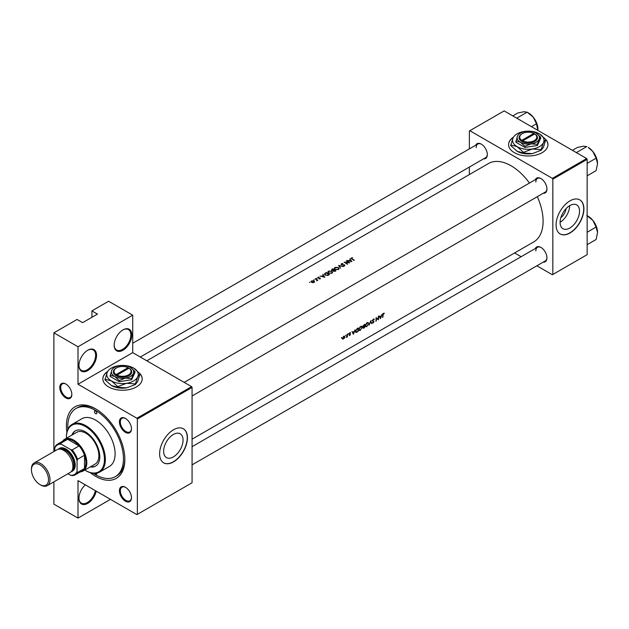 <?xml version="1.0" encoding="UTF-8"?>
<svg xmlns="http://www.w3.org/2000/svg" width="629" height="629" viewBox="0 0 629 629"><rect width="100%" height="100%" fill="white"/><g stroke="black" fill="none" stroke-linecap="round" stroke-linejoin="round"><path stroke-width="0.94" d="M114.171 345.156A12.462 7.194 -60 0 1 122.985 329.895A12.462 7.194 -60 0 1 131.799 334.982A12.462 7.194 -60 0 1 122.985 350.243A12.462 7.194 -60 0 1 114.171 345.156M114.179 344.881A11.802 6.817 120 0 0 116.617 350.023A11.802 6.817 120 0 0 125.714 346.854A11.802 6.817 120 0 0 130.871 334.982A11.802 6.817 120 0 0 128.426 329.572A11.802 6.817 120 0 0 122.749 330.028M78.932 365.496A12.462 7.194 -60 0 1 87.745 350.235A12.462 7.194 -60 0 1 96.552 355.322A12.462 7.194 -60 0 1 87.745 370.583A12.462 7.194 -60 0 1 78.932 365.496M78.94 365.229A11.802 6.817 120 0 0 81.377 370.363A11.802 6.817 120 0 0 90.474 367.202A11.802 6.817 120 0 0 95.624 355.322A11.802 6.817 120 0 0 93.178 349.921A11.802 6.817 120 0 0 87.51 350.377M96.213 491.131A12.462 7.194 -60 0 1 86.511 503.986A12.462 7.194 -60 0 1 78.932 498.286A12.462 7.194 -60 0 1 85.308 484.833M513.461 137.146A19.672 11.361 0 0 0 508.586 144.631A19.672 11.361 0 0 0 520.733 155.127A19.672 11.361 0 0 0 542.174 152.666A19.672 11.361 0 0 0 547.938 144.631A19.672 11.361 0 0 0 545.579 139.245M547.93 144.741A19.672 11.361 0 0 0 545.815 139.717M107.724 371.401A19.672 11.361 0 0 0 102.849 378.886A19.672 11.361 0 0 0 114.989 389.375A19.672 11.361 0 0 0 136.43 386.914A19.672 11.361 0 0 0 142.193 378.886A19.672 11.361 0 0 0 139.842 373.5M142.193 378.988A19.672 11.361 0 0 0 140.078 373.972M579.529 211.202A13.744 7.933 120 0 0 576.683 204.905A13.744 7.933 120 0 0 566.092 208.592A13.744 7.933 120 0 0 560.093 222.422A13.744 7.933 120 0 0 562.939 228.712A13.744 7.933 120 0 0 573.53 225.033A13.744 7.933 120 0 0 579.529 211.202M583.909 208.883A19.672 11.361 120 0 0 579.828 199.88A19.672 11.361 120 0 0 564.669 205.148A19.672 11.361 120 0 0 556.083 224.946A19.672 11.361 120 0 0 560.156 233.957A19.672 11.361 120 0 0 575.315 228.681A19.672 11.361 120 0 0 583.909 208.883M560.062 233.902A19.672 11.361 120 0 0 575.189 228.516A19.672 11.361 120 0 0 583.72 208.781A19.672 11.361 120 0 0 579.734 199.825M183.063 440.096A13.744 7.933 120 0 0 180.216 433.806A13.744 7.933 120 0 0 169.626 437.485A13.744 7.933 120 0 0 163.626 451.315A13.744 7.933 120 0 0 166.473 457.613A13.744 7.933 120 0 0 177.064 453.926A13.744 7.933 120 0 0 183.063 440.096M187.442 437.784A19.672 11.361 120 0 0 183.361 428.774A19.672 11.361 120 0 0 168.202 434.049A19.672 11.361 120 0 0 159.617 453.847A19.672 11.361 120 0 0 163.689 462.85A19.672 11.361 120 0 0 178.848 457.582A19.672 11.361 120 0 0 187.442 437.784M163.603 462.795A19.672 11.361 120 0 0 178.73 457.409A19.672 11.361 120 0 0 187.253 437.674A19.672 11.361 120 0 0 183.275 428.726M59.779 387.48A8.523 4.922 60 0 1 65.809 383.997A8.523 4.922 60 0 1 71.84 394.438A8.523 4.922 60 0 1 65.809 397.921A8.523 4.922 60 0 1 59.779 387.48M66.045 384.138A7.87 4.545 -120 0 0 62.342 383.879A7.87 4.545 -120 0 0 60.706 387.48A7.87 4.545 -120 0 0 64.142 395.397A7.87 4.545 -120 0 0 70.212 397.504A7.87 4.545 -120 0 0 71.832 394.163M119.416 421.91A8.523 4.922 60 0 1 125.446 418.427A8.523 4.922 60 0 1 131.469 428.868A8.523 4.922 60 0 1 125.446 432.351A8.523 4.922 60 0 1 119.416 421.91M125.682 418.568A7.87 4.545 -120 0 0 121.971 418.301A7.87 4.545 -120 0 0 120.343 421.91A7.87 4.545 -120 0 0 123.779 429.827A7.87 4.545 -120 0 0 129.841 431.934A7.87 4.545 -120 0 0 131.469 428.593M119.416 490.762A8.523 4.922 60 0 1 125.446 487.286A8.523 4.922 60 0 1 131.469 497.728A8.523 4.922 60 0 1 125.446 501.203A8.523 4.922 60 0 1 119.416 490.762M125.682 487.428A7.87 4.545 -120 0 0 121.971 487.161A7.87 4.545 -120 0 0 120.343 490.762A7.87 4.545 -120 0 0 123.779 498.687A7.87 4.545 -120 0 0 129.841 500.794A7.87 4.545 -120 0 0 131.469 497.453M535.342 248.502A8.523 4.922 60 0 1 540.916 247.409A8.523 4.922 60 0 1 546.947 257.851A8.523 4.922 60 0 1 543.212 262.136M541.16 247.551A7.87 4.545 -120 0 0 537.449 247.291A7.87 4.545 -120 0 0 535.822 250.892M535.342 179.642A8.523 4.922 60 0 1 540.916 178.55A8.523 4.922 60 0 1 546.947 188.991A8.523 4.922 60 0 1 543.212 193.276M541.16 178.691A7.87 4.545 -120 0 0 537.449 178.432A7.87 4.545 -120 0 0 535.822 182.033M475.713 145.22A8.523 4.922 60 0 1 481.287 144.127A8.523 4.922 60 0 1 487.318 154.569A8.523 4.922 60 0 1 483.583 158.846M481.523 144.269A7.87 4.545 -120 0 0 477.82 144.002A7.87 4.545 -120 0 0 476.184 147.603M66.91 432.217A41.317 23.855 60 0 1 66.415 425.739A41.317 23.855 60 0 1 95.624 408.866A41.317 23.855 60 0 1 124.841 459.469A41.317 23.855 60 0 1 90.261 472.662M96.331 409.282A39.344 22.715 -120 0 0 77.343 407.726L75.952 408.528A39.344 22.715 -120 0 0 67.901 429.222M192.073 439.168L533.73 241.913A45.249 26.127 -120 0 0 543.102 221.204A45.249 26.127 -120 0 0 537.315 196.68M384.295 313.218L383.14 313.549L382.739 314.98A45.249 26.127 60 0 1 382.589 317.425L382.88 317.26A45.249 26.127 -120 0 0 383.03 314.846L384.295 313.218M380.466 318.651L382.173 314.107L381.347 315.774L379.877 316.623L379.09 315.892L380.396 318.612M378.43 319.831A45.249 26.127 -120 0 0 378.595 316.175L378.304 316.348A45.249 26.127 60 0 1 378.202 319.225L376.095 317.621A45.249 26.127 60 0 1 375.93 321.27L376.221 321.104A45.249 26.127 -120 0 0 376.378 318.243L378.084 319.634M373.697 318.974L374.341 319.343L373.367 319.1L372.423 320.648L373.744 321.844L372.36 322.85L373.17 322.952L374.035 321.655L372.714 320.483L373.359 319.485L374.341 319.343L373.76 318.966M373.076 319.32L374.066 319.689M373.76 321.136L372.95 320.869M372.36 322.85L373.17 322.952L372.549 322.591M373.233 322.567L372.635 322.473M372.447 320.853L373.744 321.844M372.423 320.648L373.146 321.388L372.51 321.018M371.857 323.628L370.646 320.766L369.066 325.232L370.615 321.568L371.362 323.345M368.736 323.683L367.619 322.512L366.518 323.149L365.323 325.665L365.724 326.726L366.911 326.561L368.421 323.503M368.248 322.591L367.619 322.512M362.941 327.929L364.529 327.851A45.249 26.127 -120 0 0 364.694 324.202L362.768 326.365L363.358 326.938L363.114 328.417M362.768 326.365L363.358 326.938L362.791 326.608M362.241 327.426L361.125 326.262L360.024 326.899L358.829 329.415L359.23 330.477L360.425 330.311L361.927 327.245M361.761 326.341L361.125 326.262M358.043 331.601A45.249 26.127 -120 0 0 358.208 327.953L357.201 328.527L355.503 331.294L356.368 332.45L357.736 331.428M355.872 332.387L355.574 331.994M353.419 334.266L355.126 329.73L354.292 331.389L352.822 332.238L352.043 331.507L353.349 334.227M350.455 332.592L349.205 333.881L350.125 334.636L349.189 335.469L349.771 335.501L350.416 334.455L349.504 333.692L350.392 333.032L350.18 332.584M349.669 332.867L350.392 333.032M350.156 334.015L349.598 333.92M349.189 335.469L349.771 335.501L349.331 335.241M349.307 334.235L349.983 334.4M348.317 333.606L348.317 334.227L348.466 333.574M347.381 336.837A45.249 26.127 -120 0 0 347.467 334.148L347.177 334.313A45.249 26.127 60 0 1 347.169 335.233L346.257 337.443L347.114 336.617A45.249 26.127 60 0 1 347.09 337.002L347.106 336.68M345.738 335.1L345.738 335.721L345.887 335.06M342.695 339.165L344.495 338.119L344.865 336.987L344 336.145L342.412 338.402L342.742 339.196M344.519 336.193L344 336.145M341.539 337.521L341.531 338.143L341.681 337.49M529.445 183.047A45.249 26.127 -120 0 0 488.481 163.54L146.832 360.794M351.438 258.731L351.438 257.874L351.815 258.983A45.249 26.127 60 0 1 354.009 260.422L354.3 260.249A45.249 26.127 -120 0 0 352.138 258.834L351.753 258.071L352.594 257.638L351.108 258.299M352.138 259.187L351.753 258.071M349.858 258.873L350.408 259.785L348.938 260.634L347.098 260.469L351.886 261.648L349.858 258.873M341.288 264.809L341.288 263.732L341.233 264.785L344.44 265.108L344.377 265.666L343.261 266.036L344.676 265.918L344.716 264.935L341.531 264.62L341.618 263.921L342.978 263.575L341.288 263.732L341.233 264.785M341.531 264.911L341.618 263.921M344.676 265.918L344.716 264.935L344.716 265.886M344.44 265.108L344.377 266.036M343.269 266.617L338.606 265.375L340.486 268.229L339.322 265.768L343.269 266.617M331.892 271.154L328.495 271.115L327.78 272.098L328.495 273.135L331.931 273.269L332.623 272.247L331.892 271.547M329.454 274.598A45.249 26.127 -120 0 0 326.207 272.53L324.391 274.032L325.13 275.03L327.654 275.486L329.454 274.598M318.872 277.09L317.873 277.295L317.865 278.097L319.681 278.175L319.988 278.655L319.335 278.977L320.279 278.844L320.263 278.089L318.14 277.924L318.872 277.334M318.14 278.215L318.18 277.46M320.279 278.844L320.263 278.089L320.263 278.859M319.98 278.27L319.988 278.946M317.873 277.295L317.865 278.097L317.873 277.295M316.827 278.215L316.285 278.529L316.827 278.215M317.842 280.204A45.249 26.127 -120 0 0 315.475 278.733L315.184 278.899A45.249 26.127 60 0 1 315.978 279.37L316.741 279.905L316.678 280.825L317.205 280.141A45.249 26.127 60 0 1 317.551 280.369L317.842 280.204M316.741 279.905L316.78 280.809M310.042 282.13L309.499 282.445L310.042 282.13M314.068 280.927L311.622 280.904L311.103 281.595L312.786 282.688L314.075 282.429L314.586 281.65L314.068 281.36M314.241 279.701L313.706 280.015L314.241 279.701M322.811 274.496L323.361 275.4L321.883 276.249L320.051 276.084L324.831 277.263L322.811 274.496M335.949 270.847A45.249 26.127 -120 0 0 332.702 268.78L331.821 269.291L331.711 270.439L333.166 270.596L333.48 271.264L335.949 270.847M331.821 269.786L331.711 270.439M338.386 267.404L334.982 267.372L334.274 268.355L334.99 269.385L338.426 269.526L339.117 268.504L338.386 267.805M349.842 262.82A45.249 26.127 -120 0 0 346.603 260.76L346.312 260.925A45.249 26.127 60 0 1 348.859 262.513L344.102 262.199A45.249 26.127 60 0 1 347.35 264.266L347.64 264.094A45.249 26.127 -120 0 0 345.085 262.442L349.842 262.82M110.468 499.355L78.004 518.099L53.89 504.175L53.89 481.838M53.89 451.551L53.89 332.835L77.076 319.453L82.643 322.661L97.479 314.099L91.92 310.883L91.92 317.307M137.358 514.349L192.073 482.757L192.073 387.448L137.358 419.04L137.358 514.349L136.894 514.616L78.004 480.619L78.004 518.099M536.875 265.792L552.372 274.747L587.148 254.666L587.148 159.357L552.836 179.171L552.372 178.369L586.684 158.555L504.151 110.901L469.368 130.981L469.368 148.876M552.372 178.369L469.832 130.714M469.368 174.571L469.368 167.055M521.134 256.711L514.616 252.944M552.836 274.48L552.836 179.171M586.684 158.555L587.148 159.357M192.073 464.862L545.319 260.917A7.87 4.545 -120 0 0 546.947 257.576M140.314 357.028L485.682 157.635A7.87 4.545 -120 0 0 487.31 154.294M192.073 396.003L545.319 192.057A7.87 4.545 -120 0 0 546.947 188.716M137.358 419.04L136.894 418.238L78.004 384.24L78.004 346.76L53.89 332.835M136.894 418.238L191.609 386.646L132.719 352.649L78.004 384.24M91.92 310.883L108.613 301.244L132.719 315.168L132.719 352.649M191.609 386.646L192.073 387.448M93.344 473.307A39.344 22.715 -120 0 0 95.624 474.73A39.344 22.715 -120 0 0 115.296 476.68L116.687 475.87A39.344 22.715 -120 0 0 124.833 458.651M560.093 222.289A13.744 7.933 120 0 0 569.693 205.652M566.076 208.6A8.712 5.024 -60 0 1 560.832 217.681M107.512 371.755A19.672 11.361 0 0 0 102.849 378.988M513.256 137.499A19.672 11.361 0 0 0 508.586 144.741M78.004 346.76L132.719 315.168M78.94 498.011A11.802 6.817 120 0 0 81.377 503.153A11.802 6.817 120 0 0 89.491 500.951A11.802 6.817 120 0 0 95.364 490.644M311.622 281.32L311.622 280.904M313.777 281.092L313.785 282.232L311.905 282.177L311.913 281.077L313.777 281.092L313.785 282.563M311.905 282.492L311.913 281.077M323.361 275.793L323.361 275.4M323.125 275.015L323.125 274.307M324.187 276.839L322.37 276.367L323.534 275.699L324.187 277.114M326.247 272.892A45.249 26.127 60 0 1 328.833 274.535L327.512 275.18L325.421 274.857L325.036 273.694L326.247 272.892M328.833 274.959L328.833 274.535M324.855 274.834L325.036 273.694M328.495 271.563L328.495 271.115M331.585 273.049L328.794 272.962L328.22 272.145L328.833 271.303L331.609 271.319L332.183 272.176L331.585 273.442M332.702 269.173L332.702 268.78M335.32 270.784L333.763 271.091L334.282 270.093A45.249 26.127 60 0 1 335.32 270.784L335.32 271.209M334.927 271.406L334.927 271.013M333.763 271.406L334.085 270.211M333.952 269.88L332.002 270.266L332.741 269.149A45.249 26.127 60 0 1 333.952 269.88L333.952 270.289M332.002 270.572L332.324 269.385M334.982 267.812L334.982 267.372M338.072 269.298L335.281 269.22L334.707 268.394L335.328 267.553L338.095 267.577L338.669 268.434L338.072 269.692M339.322 266.405L339.322 265.768M350.408 260.178L350.408 259.785M350.18 259.4L350.18 258.692M351.234 261.224L349.425 260.752L350.581 260.076L351.234 261.491M383.501 313.25L384.122 313.604M352.248 331.908L352.822 332.238M353.459 333.582L352.963 332.529L354.127 331.853L353.459 333.582L352.916 333.268M352.397 332.198L352.963 332.529M349.221 333.763L350.416 334.455M343.591 338.756L342.703 338.237L343.662 336.633L344.574 337.152L343.591 338.756L342.443 338.087M343.395 336.484L344.574 337.152M357.579 328.307L357.909 328.503A45.249 26.127 60 0 1 357.783 331.404L356.085 331.978M356.564 332.01L355.794 331.121L356.612 329.344L357.909 328.503M360.441 329.958L359.442 330.083L359.12 329.25L360.582 326.86L361.596 326.758L361.95 327.599L360.441 329.958M364.27 327.654L363.232 327.756L364.348 326.498A45.249 26.127 60 0 1 364.27 327.654M363.877 327.882L362.996 327.615M364.364 326.129L363.059 326.192L364.403 324.753A45.249 26.127 60 0 1 364.364 326.129M363.57 326.545L362.807 326.05M366.935 326.207L365.936 326.341L365.614 325.5L367.077 323.117L368.091 323.007L368.445 323.849L366.935 326.207M372.431 320.727L374.035 321.655M376.095 317.936L378.202 319.225M379.303 316.285L379.877 316.623M380.506 317.967L380.018 316.906L381.174 316.238L380.506 317.967L379.963 317.653M379.444 316.584L380.018 316.906M94.83 473.362A1.643 0.944 -120 0 0 95.624 474.195A1.643 0.944 -120 0 0 96.449 474.274A1.643 0.944 -120 0 0 96.748 473.165M95.624 413.685A1.643 0.944 -120 0 0 96.449 413.772A1.643 0.944 -120 0 0 96.701 412.459A1.643 0.944 -120 0 0 95.624 411.012A1.643 0.944 -120 0 0 94.806 410.934A1.643 0.944 -120 0 0 94.554 412.247A1.643 0.944 -120 0 0 95.624 413.685M90.246 466.915A20.332 11.739 -120 0 0 95.592 466.097A20.332 11.739 -120 0 0 98.706 449.806A20.332 11.739 -120 0 0 85.426 431.895A20.332 11.739 -120 0 0 75.26 430.889A20.332 11.739 -120 0 0 71.879 435.111M90.71 466.647A20.332 11.739 -120 0 0 95.82 465.955M84.789 470.06A26.89 15.521 -120 0 0 85.426 470.445A26.89 15.521 -120 0 0 104.438 459.469A26.89 15.521 -120 0 0 85.426 426.541A26.89 15.521 -120 0 0 66.415 437.517A26.89 15.521 -120 0 0 66.422 438.256M85.89 470.712L85.426 470.445L85.89 470.712A27.542 15.898 60 0 0 99.657 472.08L109.399 466.451A27.542 15.898 -120 0 0 113.621 444.381A27.542 15.898 -120 0 0 95.624 420.117A27.542 15.898 -120 0 0 81.856 418.749L72.115 424.371A27.542 15.898 60 0 1 85.89 425.739A27.542 15.898 60 0 1 103.879 450.002A27.542 15.898 60 0 1 99.657 472.08M66.415 437.249A27.542 15.898 60 0 1 66.415 436.982A27.542 15.898 60 0 1 72.115 424.371M115.296 476.68A39.344 22.715 -120 0 0 121.334 445.151A39.344 22.715 -120 0 0 95.624 410.478A39.344 22.715 -120 0 0 75.952 408.528M62.546 441.251A18.359 10.599 60 0 1 64.653 439.286L76.707 432.32A18.359 10.599 60 0 1 85.89 433.232A18.359 10.599 60 0 1 97.88 449.413A18.359 10.599 60 0 1 95.065 464.123L83.012 471.09A18.359 10.599 60 0 1 80.253 471.923M75.496 430.755A20.332 11.739 -120 0 0 72.343 434.843M517.164 118.417L516.629 118.11M531.466 126.673L536.474 123.779L537.866 130.368M517.046 118L527.141 112.166L533.25 117.143L536.474 123.779M512.8 115.893L517.809 113L523.918 111.75L527.141 112.166M537.921 129.165A13.201 7.619 -120 0 0 533.25 117.143A13.201 7.619 -120 0 0 528.038 112.709M586.771 215.456L592.888 220.425A13.201 7.619 -120 0 0 588.217 216.29L587.148 215.668M587.148 232.235L596.103 227.061L597.55 232.455L596.103 239.507L587.148 244.681M597.55 232.455A13.201 7.619 60 0 0 592.888 220.425L596.103 227.061M597.55 163.595A13.201 7.619 60 0 0 592.888 151.565A13.201 7.619 -120 0 0 588.217 147.43L592.888 151.565L596.103 158.209L597.55 163.595L596.103 170.648L587.148 175.821M587.148 163.375L596.103 158.209M576.793 152.839L576.675 152.422L586.771 146.596L583.555 146.18L577.438 147.43L572.429 150.323M576.675 152.422L576.258 152.532M75.268 474.801A17.706 10.221 60 0 1 72.146 475.626L70.59 475.265A17.054 9.844 -120 0 0 77.076 471.514L77.54 472.513A17.706 10.221 60 0 1 75.268 474.801L82.218 470.783A17.706 10.221 -120 0 0 84.498 468.503L84.498 455.254A17.706 10.221 -120 0 0 79.105 445.914A17.706 10.221 -120 0 0 73.365 440.992A17.706 10.221 -120 0 0 67.633 439.294A17.706 10.221 -120 0 0 64.52 440.119L57.561 444.137A17.706 10.221 60 0 1 60.675 443.303L61.312 444.208A17.054 9.844 -120 0 0 54.817 447.958L54.817 451.017M64.653 439.286A18.359 10.599 60 0 1 73.829 440.19A18.359 10.599 60 0 1 85.827 456.371A18.359 10.599 60 0 1 83.012 471.09M77.54 472.513L84.498 468.503A17.706 10.221 -120 0 0 84.498 455.254L77.54 459.272L77.076 460.805A17.054 9.844 -120 0 0 70.59 449.562L72.146 449.932L79.105 445.914L67.633 439.294L60.675 443.303M70.59 449.562L61.312 444.208M54.817 447.958L55.281 446.417A17.706 10.221 60 0 1 57.561 444.137M67.94 473.731L70.59 475.265M77.076 471.514L77.076 460.805M72.146 449.932A17.706 10.221 60 0 1 77.54 459.272M40.728 485.006L39.981 484.582A12.069 6.966 -120 0 0 48.512 479.652A12.069 6.966 -120 0 0 39.981 464.878A12.069 6.966 -120 0 0 31.45 469.8A12.069 6.966 -120 0 0 39.981 484.582L40.728 485.006A13.115 7.572 60 0 0 47.285 485.659A13.115 7.572 60 0 0 49.29 475.147A13.115 7.572 60 0 0 40.728 463.589A13.115 7.572 60 0 0 34.163 462.944A13.115 7.572 60 0 0 31.45 468.943L31.45 469.8M71.918 470.673A12.462 7.194 -120 0 0 73.569 460.625A12.462 7.194 -120 0 0 65.487 449.829A12.462 7.194 -120 0 0 59.464 449.098M58.332 449.224A13.115 7.572 60 0 1 65.951 449.027A13.115 7.572 60 0 1 74.796 461.639A13.115 7.572 60 0 1 71.242 471.585M60.997 449.287A11.802 6.817 60 0 1 65.487 450.364A11.802 6.817 60 0 1 72.807 459.595A11.802 6.817 60 0 1 72.524 469.25M34.163 462.944L57.074 449.719A13.115 7.572 60 0 1 63.631 450.364A13.115 7.572 60 0 1 72.201 461.922A13.115 7.572 60 0 1 70.189 472.434L47.285 485.659M533.809 133.403L521.787 140.338L521.307 141.155L522.251 141.682A9.183 5.299 0 0 0 534.752 141.423A9.183 5.299 0 0 0 535.2 134.205L533.809 133.403A8.523 4.922 0 0 0 522.235 133.655A8.523 4.922 0 0 0 521.787 140.338M522.007 133.788A9.183 5.299 0 0 0 521.771 133.922A9.183 5.299 0 0 0 521.323 141.14M515.827 141.006L520.38 142.225L524.932 146.258L531.143 143.892L537.363 144.34L537.363 145.496L540.696 138.317L540.696 137.153L536.144 133.12A11.149 6.439 0 0 0 525.372 131.453A11.149 6.439 0 0 0 517.494 136.006L515.827 142.17L524.932 147.422L537.363 145.496M524.932 146.258L524.932 147.422M537.363 144.34L539.029 139.339L540.696 137.153M513.06 137.893A15.741 9.089 0 0 0 517.132 146.667A15.741 9.089 0 0 0 532.331 149.018A15.741 9.089 0 0 0 543.464 142.594A15.741 9.089 0 0 0 539.391 133.82A15.741 9.089 0 0 0 524.185 131.469A15.741 9.089 0 0 0 513.06 137.893L510.709 145.574L517.132 151.275A15.741 9.089 0 0 0 532.331 153.625L523.556 152.996L517.132 151.275M510.709 144.945L517.132 146.667L523.556 152.367L532.331 149.018L541.113 149.647L541.113 150.276L532.331 153.625M523.556 152.367L523.556 152.996M541.113 149.647L543.464 142.594L545.815 139.512L543.464 147.202L541.113 150.276M545.815 139.512L539.391 133.82M517.494 136.006A11.149 6.439 0 0 0 520.38 142.225A11.149 6.439 0 0 0 531.143 143.892A11.149 6.439 0 0 0 539.029 139.339A11.149 6.439 0 0 0 536.144 133.12M522.251 141.682L522.715 140.872L534.736 133.938L535.2 134.205M522.715 140.872A8.523 4.922 0 0 0 534.288 140.621A8.523 4.922 0 0 0 534.736 133.938M534.288 134.189L534.288 133.655M128.064 367.651L116.05 374.593L115.563 375.403L116.507 375.93A9.183 5.299 0 0 0 129.016 375.67A9.183 5.299 0 0 0 129.464 368.452L128.064 367.651A8.523 4.922 0 0 0 116.491 367.91A8.523 4.922 0 0 0 116.05 374.593M116.271 368.044A9.183 5.299 0 0 0 116.027 368.177A9.183 5.299 0 0 0 115.579 375.395M110.091 375.254L114.635 376.472L119.188 380.514L125.407 378.139L131.626 378.587L131.626 379.751L134.952 372.572L134.952 371.409L130.407 367.375A11.149 6.439 0 0 0 119.636 365.708A11.149 6.439 0 0 0 111.75 370.261L110.091 376.417L119.188 381.669L131.626 379.751M119.188 380.514L119.188 381.669M131.626 378.587L133.293 373.587L134.952 371.409M107.315 372.14A15.741 9.089 0 0 0 111.396 380.922A15.741 9.089 0 0 0 126.594 383.273A15.741 9.089 0 0 0 137.72 376.85A15.741 9.089 0 0 0 133.647 368.067A15.741 9.089 0 0 0 118.449 365.716A15.741 9.089 0 0 0 107.315 372.14L104.964 379.83L111.396 385.522A15.741 9.089 0 0 0 126.594 387.873L117.82 387.244L111.396 385.522M104.964 379.201L111.396 380.922L117.82 386.615L126.594 383.273L135.369 383.902L135.369 384.531L126.594 387.873M117.82 386.615L117.82 387.244M135.369 383.902L137.72 376.85L140.078 373.768L137.72 381.449L135.369 384.531M140.078 373.768L133.647 368.067M111.75 370.261A11.149 6.439 0 0 0 114.635 376.472A11.149 6.439 0 0 0 125.407 378.139A11.149 6.439 0 0 0 133.293 373.587A11.149 6.439 0 0 0 130.407 367.375M128.552 367.91L128.552 368.445M116.507 375.93L116.978 375.128L128.992 368.185L129.464 368.452M116.978 375.128A8.523 4.922 0 0 0 128.552 374.868A8.523 4.922 0 0 0 128.992 368.185M325.201 273.544L325.201 273.112M328.605 275.085L328.605 274.669M333.755 270.423L333.755 269.998M349.229 334.078L349.724 334.361M311.512 281.611L311.512 282.272M314.17 281.674L314.17 282.366M316.93 280.282L316.93 280.77M320.114 278.474L320.114 278.914M317.999 277.711L317.999 278.167M328.22 272.145L328.22 272.923M332.183 272.176L332.183 273.104M333.551 270.761L333.551 271.303M331.782 269.935L331.782 270.478M334.707 268.394L334.707 269.181M338.669 268.434L338.669 269.354M341.319 264.314L341.319 264.833M344.598 265.359L344.598 265.949M351.58 258.322L351.58 258.834M342.947 338.827L342.412 338.52M344.322 336.554L343.772 336.24M356.077 331.97L355.511 331.64M359.442 330.083L358.837 329.73M361.596 326.758L360.873 326.341M363.208 326.545L362.776 326.286M365.936 326.333L365.323 325.987M368.091 323.007L367.367 322.591M373.838 319.461L373.288 319.147M373.587 321.513L371.81 320.483M66.415 437.517L66.415 436.982M537.449 178.432L184.211 382.369M533.903 117.985L536.254 122.073M192.073 446.684L537.449 247.291M595.891 225.355L593.532 221.274M132.719 343.237L477.82 144.002M595.891 156.495L593.532 152.415M522.235 133.655L521.771 133.922M116.491 367.91L116.027 368.177"/></g></svg>
